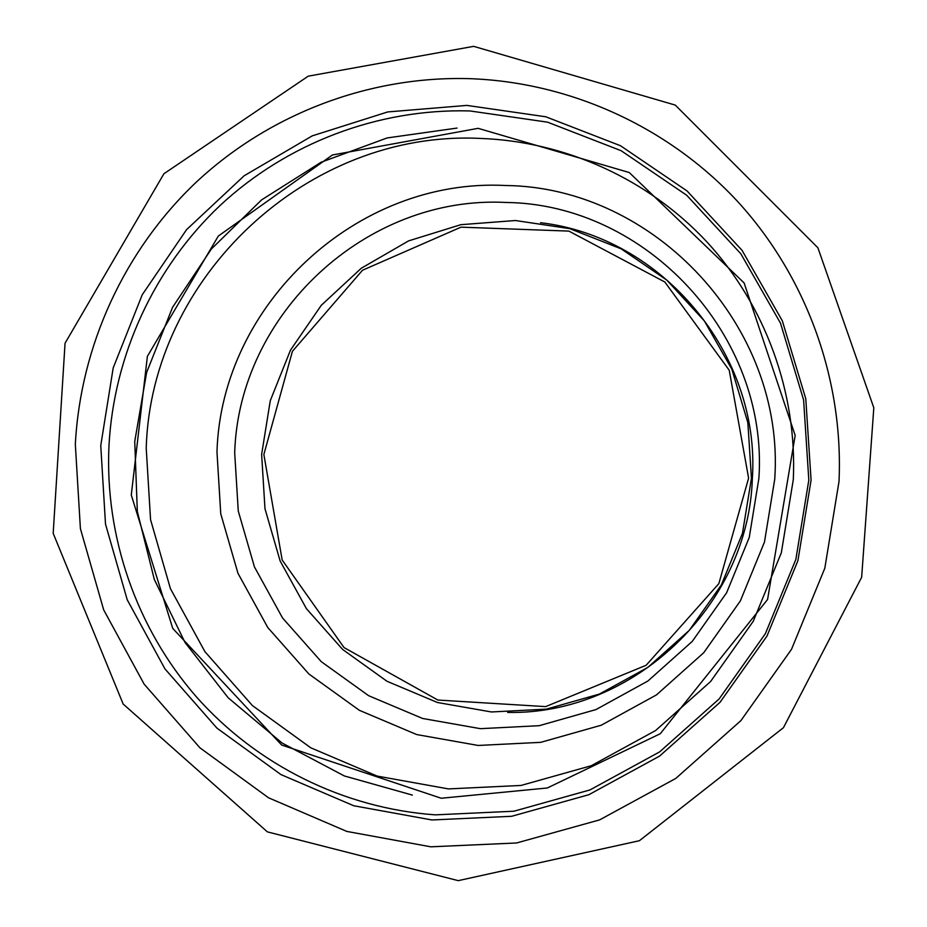 <?xml version="1.0" encoding="UTF-8"?>
<svg xmlns="http://www.w3.org/2000/svg" width="927" height="927" viewBox="0 0 927 927"><rect width="100%" height="100%" fill="white"/><g stroke="black" fill="none" stroke-linecap="round" stroke-linejoin="round"><path stroke-width="1.39" d="M412.364 795.088L344.357 775.957L282.075 743.014L228.216 697.834L185.029 642.504L154.322 579.468L137.323 511.484L134.739 441.472L146.64 372.434L172.561 307.335L211.414 248.957L261.588 199.884L320.997 162.295L387.115 137.949L457.069 128.065M469.792 110.927L547.556 122.167L621.136 150.707L686.722 195.273L740.812 253.743L780.499 323.164L803.605 399.966L808.819 480.128L795.853 559.421L765.401 633.639L719.143 698.923L659.595 751.913L589.943 789.943L513.882 811.218L435.342 814.856C343.604 808.379 256.524 764.868 196.246 696.675C136.42 628.043 104.797 536.745 108.957 446.038C113.743 355.365 154.16 267.625 220.406 205.191C287.057 143.245 377.915 108.459 469.792 110.927M506.119 202.468C366.049 194.96 238.656 314.369 234.693 452.897L238.262 510.997L254.45 566.93L282.55 617.973L321.229 661.635L368.668 695.713L422.596 718.471L480.383 728.668L539.166 725.702L595.98 709.572L647.903 681.021L692.237 641.414L726.629 592.735L749.248 537.451L758.877 478.459C768.842 335.644 646.304 204.056 506.119 202.468M507.66 712.434C633.245 714.972 748.599 606.119 752.365 478.344C760.65 354.091 662.087 236.779 540.522 222.712M811.079 480.174L805.783 398.784L782.318 320.812L742.029 250.325L687.092 190.985L620.522 145.748L545.818 116.79L466.884 105.4L387.718 111.935L312.248 135.863L244.114 175.794L186.547 229.664L142.237 294.763L113.198 367.903L100.753 445.586L105.504 524.114L127.219 599.757L164.948 668.888L216.964 728.147L280.904 774.566L353.72 805.748L431.912 819.966L511.634 816.293L588.854 794.706L659.561 756.108L720.024 702.33L766.988 636.049L797.904 560.684L811.079 480.174M748.61 478.135L718.831 583.674L646.142 665.262L545.667 706.617L437.857 700.047L344.033 647.567L282.167 560.001L263.859 454.497L292.422 351.31L362.527 270.232L460.997 227.161L568.888 231.101L664.833 282.005L729.225 370.232L748.61 478.135M751.449 478.286L747.846 422.619L731.855 369.236L704.346 320.904L666.78 280.081L621.136 248.83L569.827 228.668L515.47 220.522L460.812 224.693L408.575 240.893L361.321 268.216L321.321 305.25L290.487 350.139L270.278 400.673L261.634 454.404L264.971 508.703L280.139 560.986L306.431 608.68L342.631 649.456L386.999 681.275L437.428 702.492L491.437 711.971L546.362 709.143L599.421 694.056L647.892 667.37L689.271 630.372L721.357 584.925L742.457 533.338L751.449 478.286M793.303 479.595C797.255 392.758 765.47 305.655 707.139 242.167C648.39 179.038 565.157 141.391 480.267 138.424C307.335 129.826 151.124 277.463 146.211 448.065L150.556 519.665L170.417 588.622L204.89 651.611L252.399 705.563L310.754 747.788L377.173 776.084L448.448 788.912L521.044 785.447L591.322 765.702L655.621 730.522L710.58 681.554L753.257 621.275L781.334 552.759L793.303 479.595M216.976 452.005L220.753 513.79L237.949 573.257L267.799 627.556L308.9 673.999L359.328 710.291L416.675 734.555L478.158 745.459L540.719 742.342L601.206 725.238L656.501 694.879L703.72 652.735L740.372 600.905L764.474 542.04L774.74 479.201C785.354 327.069 654.705 187.045 505.539 185.504C356.489 177.683 221.194 304.751 216.976 452.005M839.005 481.542C843.686 378.668 805.911 275.516 736.756 200.545C667.116 125.991 568.622 81.808 468.436 78.621C368.181 76.095 269.189 114.218 196.628 181.819C124.508 249.942 80.545 345.562 75.33 444.346L80.406 528.657L103.685 609.885L144.149 684.161L199.965 747.857L268.587 797.811L346.802 831.415L430.835 846.814L516.571 842.979L599.653 819.874L675.771 778.437L740.893 720.627L791.507 649.329L824.821 568.216L839.005 481.542M441.252 798.251L281.657 745.041L172.735 628.39L131.286 495.03L147.381 356.362L218.32 236.049L332.445 154.983L478.123 128.332L629.259 172.538L744.103 282.932L795.181 435.435L767.579 599.479L660.267 733.732L547.312 787.985L441.252 798.251M473.662 46.35L308.239 76.165L163.917 173.743L65.052 343.222L53.187 533.338L123.175 704.057L267.37 831.867L458.251 880.65L639.41 840.708L783.454 727.672L861.658 577.266L873.813 407.81L817.892 247.776L675.262 105.087L473.662 46.35"/></g></svg>
